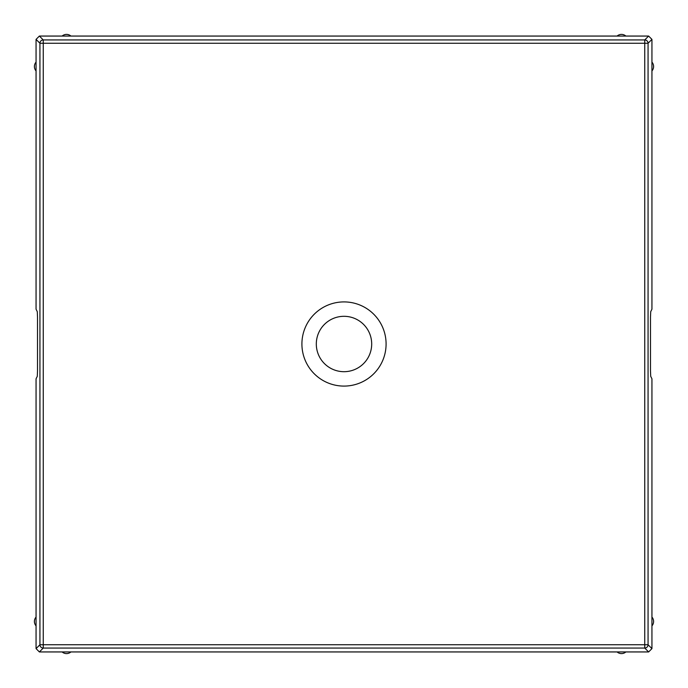 <?xml version="1.0" encoding="UTF-8"?>
<svg xmlns="http://www.w3.org/2000/svg" width="688" height="688" viewBox="0 0 688 688"><rect width="100%" height="100%" fill="white"/><g stroke="black" fill="none" stroke-linecap="round" stroke-linejoin="round"><path stroke-width="1.03" d="M651.94 309.204L650.71 311.673L650.487 317.185L650.487 370.815L650.71 376.327L651.94 378.796L651.94 617.084A6.648 6.648 0 0 1 651.94 625.874L651.94 648.621L648.621 651.94L625.874 651.94A6.648 6.648 0 0 1 617.084 651.94L70.916 651.94A6.648 6.648 0 0 1 62.126 651.94L39.379 651.94L36.06 648.621L36.06 378.796L37.29 376.327L37.513 370.815L37.513 317.185L37.29 311.673L36.06 309.204L36.06 39.379L39.379 36.06L648.621 36.06L651.94 39.379L651.94 62.126A6.648 6.648 0 0 1 651.94 70.916L651.94 309.204M371.692 344A27.692 27.692 0 0 1 344 371.692A27.692 27.692 0 0 1 316.308 344A27.692 27.692 0 0 1 344 316.308A27.692 27.692 0 0 1 371.692 344M36.06 39.379L39.938 43.258L43.258 43.258L43.258 644.742L644.742 644.742L644.742 43.258L43.258 43.258L43.258 39.938A3.32 3.32 135 0 0 39.938 43.258L39.938 644.742A3.32 3.32 45 0 0 43.258 648.062L43.258 644.742L39.938 644.742L36.06 648.621M70.916 36.06A6.648 6.648 0 0 0 62.126 36.06M625.874 36.06A6.648 6.648 0 0 0 617.084 36.06M36.06 617.084A6.648 6.648 0 0 0 36.06 625.874M36.06 62.126A6.648 6.648 0 0 0 36.06 70.916M651.94 648.621L648.062 644.742L644.742 644.742L644.742 648.062A3.32 3.32 -45 0 0 648.062 644.742L648.062 43.258A3.32 3.32 -135 0 0 644.742 39.938L644.742 43.258L648.062 43.258L651.94 39.379M651.94 625.874L651.94 617.084M651.94 70.916L651.94 62.126M617.084 651.94L625.874 651.94M62.126 651.94L70.916 651.94M386.088 344A42.088 42.088 0 0 1 344 386.088A42.088 42.088 0 0 1 301.912 344A42.088 42.088 0 0 1 344 301.912A42.088 42.088 0 0 1 386.088 344M39.379 36.06L43.258 39.938L644.742 39.938L648.621 36.06M39.379 651.94L43.258 648.062L644.742 648.062L648.621 651.94"/></g></svg>
